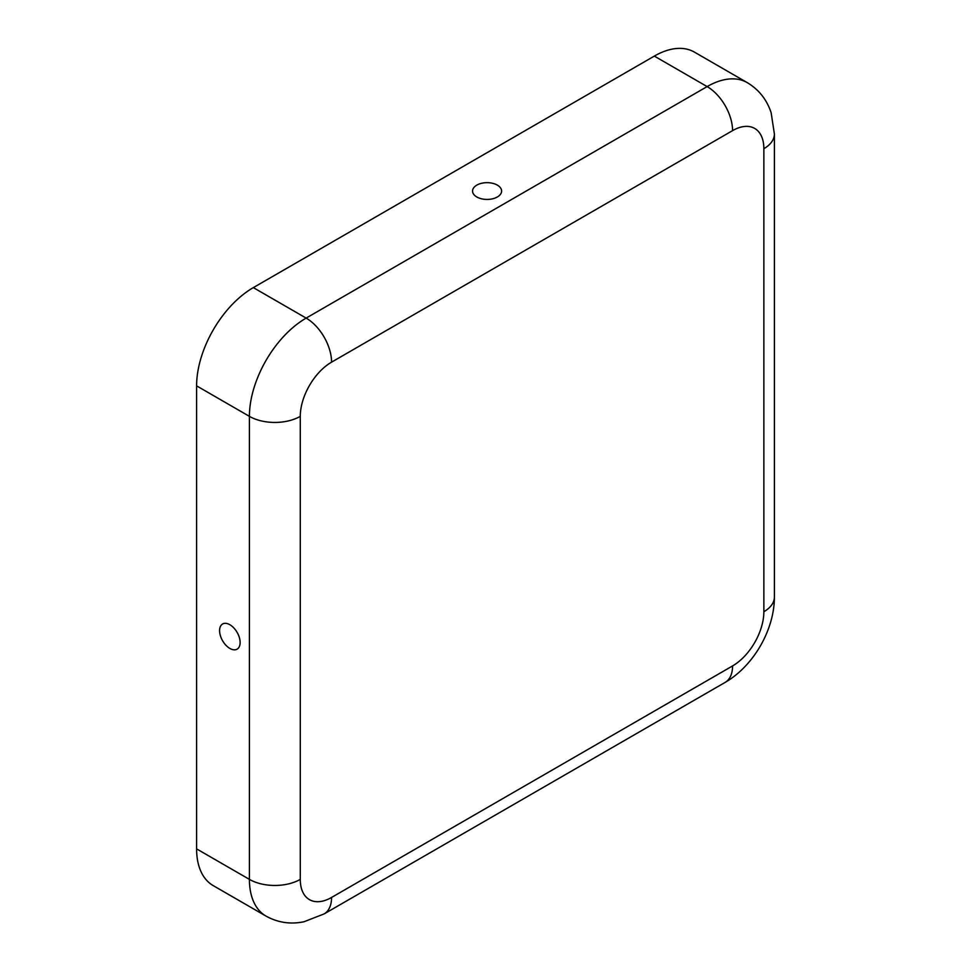 <?xml version="1.0" encoding="UTF-8"?>
<svg xmlns="http://www.w3.org/2000/svg" width="971" height="971" viewBox="0 0 971 971"><rect width="100%" height="100%" fill="white"/><g stroke="black" fill="none" stroke-linecap="round" stroke-linejoin="round"><path stroke-width="1.46" d="M300.282 416.353A44.265 25.549 -60 0 1 331.572 362.147A35.963 20.767 -120 0 0 306.144 318.1A80.217 46.317 -60 0 0 249.413 416.353L249.413 879.374A35.963 20.767 180 0 0 300.282 879.374L300.282 416.353A35.963 20.767 180 0 1 249.413 416.353L196.603 385.863A80.217 46.317 -60 0 1 253.334 287.61L654.32 56.1A80.217 46.317 120 0 1 694.435 52.118L747.245 82.62A80.217 46.317 120 0 0 707.131 86.589L654.32 56.1M497.346 185.121A14.529 8.387 180 0 1 498.973 195.863A14.529 8.387 180 0 1 475.183 195.863A14.529 8.387 180 0 1 477.744 184.624A14.529 8.387 180 0 1 497.346 185.121M196.603 385.863L196.603 848.885A80.217 46.317 120 0 0 213.219 885.613L266.03 916.102C277.924 922.681 290.596 924.55 304.057 921.734L324.12 913.917A35.963 20.767 60 0 0 331.572 897.447L732.571 665.936A35.963 20.767 60 0 1 725.119 682.407L324.12 913.917M229.86 648.434A14.529 8.387 -120 0 0 239.971 644.465A14.529 8.387 -120 0 0 228.076 623.868A14.529 8.387 -120 0 0 219.628 631.696A14.529 8.387 -120 0 0 229.86 648.434M774.397 597.044A35.963 20.767 0 0 1 763.861 611.73L763.861 148.697A35.963 20.767 0 0 0 774.397 134.022L774.397 597.044C774.445 629.766 753.472 666.082 725.119 682.407M763.861 148.697A44.265 25.549 120 0 0 732.571 130.636A35.963 20.767 -120 0 0 707.131 86.589L306.144 318.1L253.334 287.61M300.282 879.374A44.265 25.549 120 0 0 331.572 897.447M763.861 611.73A44.265 25.549 -60 0 1 732.571 665.936M331.572 362.147L732.571 130.636M196.603 848.885L249.413 879.374A80.217 46.317 120 0 0 266.03 916.102M747.245 82.62C758.885 89.623 766.847 99.661 771.132 112.721L774.397 134.022"/></g></svg>
